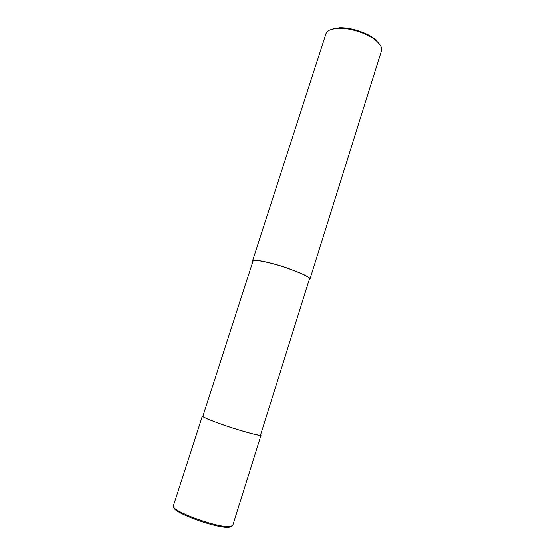 <?xml version="1.0" encoding="UTF-8"?>
<svg xmlns="http://www.w3.org/2000/svg" width="555" height="555" viewBox="0 0 555 555"><rect width="100%" height="100%" fill="white"/><g stroke="black" fill="none" stroke-linecap="round" stroke-linejoin="round"><path stroke-width="0.83" d="M261.01 435.238L232.85 525.106L230.29 526.917C222.77 530.524 172.633 513.111 174.006 507.443M231.574 526.251C223.637 530.025 170.579 511.391 173.347 505.889L173.458 505.536M260.649 434.655L261.051 435.106L260.066 435.356C258.04 435.446 249.84 433.302 235.473 428.939C221.147 424.485 202.554 417.561 202.353 416.146L202.977 415.889M308.899 277.923L309.385 279.144L260.559 434.94L259.587 435.189C257.589 435.273 249.528 433.171 235.403 428.883C221.32 424.499 203.04 417.693 202.839 416.299L253.038 260.947C254.356 258.859 272.942 263.146 286.533 267.857C300.089 272.748 307.539 276.106 308.899 277.923L309.378 278.055C308.004 276.21 300.421 272.796 286.637 267.815C272.81 263.021 253.899 258.665 252.567 260.788L252.789 261.731M309.211 279.692L309.863 279.297L309.378 278.055M309.947 279.047L381.313 51.275L381.493 47.973C381.112 45.843 379.176 43.29 375.686 40.321C369.387 34.826 352.626 27.799 338.342 28.256C331.737 28.534 327.644 30.254 326.056 33.425L252.567 260.788M379.828 44.553L375.097 39.294C369.061 34.028 353.029 27.306 339.355 27.75L330.905 29.512M202.353 416.146L173.34 505.987M375.686 40.321L375.097 39.294M338.342 28.256L339.355 27.75"/></g></svg>
